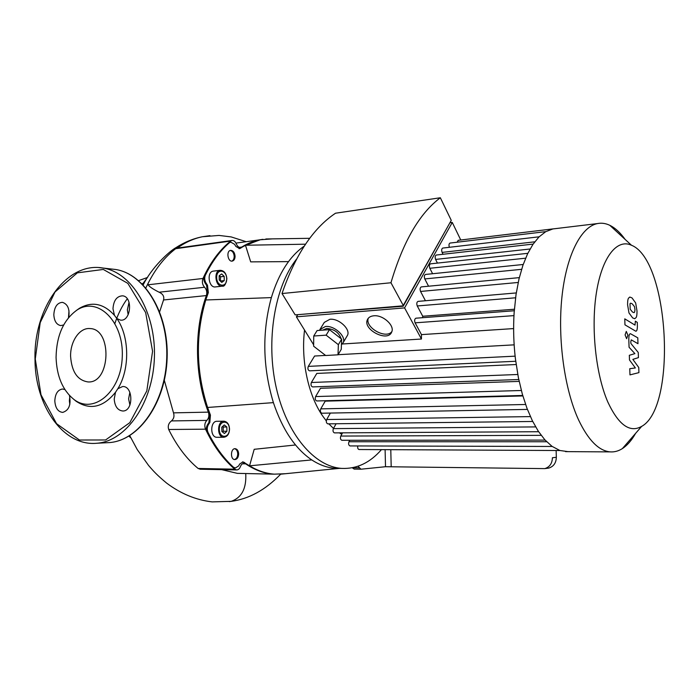 <?xml version="1.0" encoding="UTF-8"?>
<svg xmlns="http://www.w3.org/2000/svg" width="700" height="700" viewBox="0 0 700 700"><rect width="100%" height="100%" fill="white"/><g stroke="black" fill="none" stroke-linecap="round" stroke-linejoin="round"><path stroke-width="1.05" d="M222.023 286.186L215.548 286.895C208.81 288.348 206.369 271.906 213.22 271.127L213.605 271.084M221.629 273.945L224.175 276.36L224.245 280.586L221.778 282.415L219.231 280.009L219.153 275.756L221.629 273.945M219.327 275.634L220.544 276.78L220.421 281.129M224.175 276.36L220.544 276.78M224.245 280.586L220.614 280.989M231.735 261.118C233.319 260.444 234.132 258.869 234.185 256.366C233.879 252.945 232.566 250.976 230.248 250.469M235.078 256.252C235.007 258.956 234.089 260.566 232.321 261.082C227.859 262.176 225.986 251.002 230.536 250.39C233.144 250.434 234.657 252.385 235.078 256.252M217.149 437.281L216.869 437.29C209.886 437.447 210.149 420.779 217.105 421.295L223.737 421.207M226.914 431.252L224.438 433.51L221.883 431.489L221.804 427.192L224.289 424.944L226.835 426.983L226.914 431.252L223.256 431.279L223.178 427.017L222.548 426.519M222.495 431.97L223.256 431.279M226.835 426.983L223.178 427.017M385.105 449.645L385.507 466.716L544.801 468.615C549.684 467.049 552.212 463.426 552.405 457.756L556.334 457.293C556.141 462.936 553.621 466.532 548.756 468.09L544.801 468.615M234.447 459.532C236.521 458.894 237.624 457.004 237.755 453.863C237.562 451.019 236.53 449.304 234.649 448.726M238.656 453.871C238.455 457.406 237.16 459.314 234.78 459.576C230.116 459.567 230.562 448.192 235.209 448.691C237.274 449.067 238.42 450.791 238.656 453.871M272.379 238.884L260.295 239.767L245.473 245.245L305.515 244.195M288.505 261.616L250.705 261.879L245.473 245.245L239.662 248.623L235.909 246.47L234.526 244.265L230.694 242.095L229.39 242.751C220.045 250.828 212.039 261.634 205.38 275.161C204.304 277.812 204.514 280.429 206.019 283.027L207.498 285.25L208.338 292.618L205.774 299.976C195.361 335.265 195.965 371.096 207.602 407.461L210.429 415.074L209.834 422.467L208.434 424.602C207.008 427.123 206.885 429.756 208.058 432.512C215.224 446.714 223.676 458.264 233.406 467.18L235.287 468.037L238.534 466.016L239.855 463.873L243.031 461.877L249.55 465.824C257.696 470.759 265.947 473.532 274.304 474.162L285.504 473.707M295.531 444.973L254.205 449.304L249.55 465.824L311.771 459.918C319.445 464.94 327.206 467.731 335.072 468.282L341.74 468.396C356.738 469.061 369.985 462.805 381.456 449.627M279.912 474.259L339.491 468.361M207.602 407.461L273.394 402.631C282.485 429.66 295.277 448.752 311.771 459.918M304.229 246.12C289.713 256.217 278.757 273.376 271.355 297.605C262.001 332.045 262.684 367.062 273.394 402.631M205.774 299.976L271.355 297.605M385.507 466.716L360.955 469.21L358.006 466.252M546.875 468.344L548.756 468.09M556.133 450.502L556.334 457.293M352.188 467.758L354.27 469.088M230.142 242.174L228.498 242.874C219.144 250.95 211.138 261.748 204.479 275.266C203.403 277.909 203.612 280.534 205.117 283.124L206.588 285.346L207.428 292.714C193.506 328.37 194.294 378.017 209.519 415.091L208.924 422.476L207.524 424.62C206.097 427.131 205.975 429.765 207.148 432.521C214.314 446.705 222.766 458.255 232.505 467.162L234.675 468.029M242.454 461.912L243.688 462.464C253.356 469.49 263.27 473.384 273.42 474.145C263.97 473.436 254.713 470.006 245.63 463.846L244.186 463.33C242.524 463.33 241.264 464.424 240.398 466.62C239.531 468.834 238.245 469.945 236.539 469.936L234.78 469.175C223.309 459.366 213.561 446.031 205.52 429.17C204.251 425.705 204.689 422.783 206.841 420.394C208.862 418.224 209.37 415.467 208.364 412.134C194.617 376.416 193.883 330.015 206.377 295.566C207.261 292.329 206.666 289.564 204.584 287.262C202.361 284.743 201.819 281.811 202.974 278.469C210.411 262.36 219.643 249.891 230.685 241.062L231.875 240.485C233.765 240.275 235.261 241.439 236.355 243.976C237.449 246.487 238.91 247.642 240.748 247.45L259.411 239.89L262.859 239.321L259.411 239.89C252.639 241.255 246.094 244.055 239.767 248.316L239.05 248.666M221.69 469.648L237.352 473.358L274.304 474.162M268.826 238.936L267.654 238.954L268.826 238.936M296.546 259.105C274.671 286.764 265.598 340.926 276.273 387.8C286.877 434.761 314.79 466.795 341.74 468.396M69.816 404.504L69.361 400.776L69.799 396.734M68.486 317.713L68.994 310.774M128.161 314.755L127.347 309.89L129.045 302.286M129.911 405.09L128.607 398.886L129.867 392.297M73.649 399.236L76.125 401.266C90.108 410.428 103.233 407.426 115.518 392.262L114.214 399.044C114.826 406.481 117.731 410.471 122.92 411.014C133.656 411.162 133.359 385.805 122.64 386.531L117.819 388.762C130.025 369.233 129.535 336.289 116.847 318.526L120.461 320.127C131.023 321.738 133.21 296.555 122.561 295.82C116.778 296.144 113.584 300.475 112.98 308.796L114.459 315.35C103.609 303.424 91.892 301.096 79.319 308.368L76.44 310.415M64.881 389.55L62.501 389.007C57.767 389.804 55.204 393.785 54.81 400.951C55.361 408.047 57.995 411.863 62.72 412.396C68.968 410.401 71.207 404.749 69.431 395.447M68.731 317.424C69.886 309.111 67.786 304.089 62.422 302.339C57.225 302.759 54.355 306.88 53.821 314.72C54.241 321.099 56.543 324.721 60.751 325.588L63.647 324.966M117.819 388.762L115.518 392.262M70.604 356.405C71.724 371.928 77.578 380.433 88.147 381.946C110.618 383.416 112.49 328.773 89.976 328.571C79.669 327.46 70.175 341.346 70.604 356.405M114.459 315.35L116.847 318.526M56.07 357.376C56.508 335.65 63.446 319.9 76.877 310.135C97.685 296.056 123.804 321.37 122.281 356.493C121.389 391.641 93.608 414.951 73.815 399.359C62.633 390.233 56.717 376.233 56.07 357.376M638.75 367.491L632.861 359.371L638.426 357.63L638.26 352.494L630.875 343.429L630.814 341.582L631.26 339.859L637.98 343.7L637.788 337.829L630.481 333.725C629.352 333.664 628.801 335.536 628.81 339.342L629.072 347.261L634.891 353.623L629.326 355.294L629.484 359.966L635.355 367.946L629.764 368.707L629.965 374.885L638.916 372.627L638.75 367.491M630.009 303.695L630.192 309.216L632.468 312.025L633.99 312.646L634.655 312.104L634.97 309.645L634.48 306.626L632.196 303.8L630.665 303.161L630.009 303.695M628.985 312.961L632.66 317.931L634.751 318.719L636.134 317.52C636.746 316.531 637.044 314.352 637.009 310.975L635.653 302.942L632.004 297.894L629.816 297.045L628.504 298.183C627.865 299.171 627.559 301.394 627.594 304.841L628.985 312.961M624.96 324.844L635.775 331.205C636.86 331.257 637.394 329.429 637.385 325.719L637.28 322.376L635.364 321.169L635.014 325.115L624.767 318.841L624.96 324.844M627.9 335.186L626.281 331.406L625.091 334.906L626.614 338.686L627.9 335.186M368.34 318.194C364.455 327.338 385.963 339.596 391.851 331.599M373.783 315.796C382.97 314.668 394.993 325.64 391.685 332.036C387.791 342.703 362.18 329.385 367.5 319.48C368.576 317.328 370.676 316.102 373.783 315.796M313.731 336.017L317.109 330.549L329.481 329.656L341.652 339.132L341.267 349.3L338.012 354.812L325.684 355.504L313.635 346.211L313.731 336.017L326.13 335.16L338.363 344.662L338.012 354.812M341.652 339.132L338.363 344.662M329.481 329.656L326.13 335.16M322.735 330.146L326.69 328.449C334.11 329.035 338.914 332.456 341.119 338.713M319.541 330.374L319.891 329.551L325.5 326.471C334.486 325.386 346.675 336.744 343.088 342.764L341.442 344.689M320.206 329.053L324.31 322.385L329.91 319.279C338.879 318.15 350.98 329.473 347.375 335.519L346.973 336.192M449.076 224.28L403.051 305.83M403.445 305.795L451.264 220.36L440.344 197.759C419.598 213.273 403.139 241.605 390.959 282.756L403.445 305.795L295.19 314.886L282.021 293.536L390.959 282.756M449.942 222.74L452.261 222.434L404.582 307.895L296.389 316.838L297.78 314.668M415.931 318.203L415.887 318.203C414.558 318.964 414.295 320.504 415.109 322.831L421.47 334.618L421.444 339.027L404.582 307.895M418.058 301.376L418.005 301.385C416.71 302.137 416.465 303.669 417.261 305.961L422.739 316.251L422.564 317.704M421.339 286.904L421.269 286.904C420.009 287.665 419.773 289.17 420.56 291.445L425.442 300.746M425.539 274.444L425.46 274.453C424.235 275.205 424.016 276.692 424.786 278.933L428.558 286.213M430.553 263.839L430.465 263.848C429.275 264.6 429.056 266.079 429.817 268.284L432.6 273.726M436.31 255.036L436.223 255.045C435.059 255.789 434.858 257.25 435.601 259.429L437.447 263.095M442.803 248.062L442.715 248.071C441.586 248.806 441.385 250.25 442.12 252.402L443.047 254.275M450.074 243.057L449.986 243.066C448.901 243.766 448.7 245.175 449.391 247.293M458.238 240.301L457.17 242.209M452.261 222.434L460.758 240.004M403.27 306.233L299.338 314.536M282.021 293.536C295.277 254.984 313.11 228.209 335.527 213.211L440.344 197.759M296.389 316.838L313.652 344.829M421.444 339.027L342.23 343.998M422.739 316.251L514.378 309.234M304.544 330.05C300.834 360.596 308.262 395.15 322.569 415.861L326.296 420.901M328.816 423.841L333.48 428.426M339.386 432.854L341.784 434.262M522.847 395.938L325.22 401.144L320.749 408.87C320.005 411.11 320.39 412.554 321.912 413.219L527.398 409.412M519.164 381.386L320.469 388.299L315.604 396.567C314.851 398.834 315.245 400.295 316.803 400.951L522.716 395.474M516.163 364.534L316.803 373.424L311.377 382.498C310.616 384.79 311.027 386.26 312.62 386.916L518.761 379.523M514.15 344.846L338.074 354.707M325.561 355.416L314.58 356.029L308.289 366.389C307.51 368.707 307.947 370.195 309.575 370.842L515.716 361.261M421.47 334.618L513.634 328.58M625.109 239.4C620.305 232.645 615.204 227.946 609.805 225.312C605.692 223.335 601.562 222.758 597.415 223.58C581.044 226.73 566.247 255.325 561.89 297.421C557.515 339.447 564.576 389.777 578.673 420.114C588.385 440.344 598.929 450.931 610.312 451.885C614.512 452.156 618.538 451.054 622.396 448.577C627.288 445.384 631.689 440.309 635.609 433.352M607.915 402.229C595.726 374.509 590.747 327.32 596.514 292.04C602.227 256.646 617.199 238.464 631.479 245.254C669.095 260.067 677.267 407.006 641.655 426.387C629.886 433.081 618.642 425.031 607.915 402.229M555.957 228.568L552.86 228.944L545.702 231.691L538.93 236.994L532.884 244.457L527.529 253.925L522.891 265.379L519.015 278.871L516.023 294.595L514.115 312.9C513.179 328.046 513.608 343.332 515.41 358.759L518.367 377.545L522.279 393.942L526.969 408.275L532.324 420.674L538.282 431.2L544.836 439.801L552.011 446.338L559.886 450.494L568.085 451.649M530.407 416.605L326.69 419.536C325.964 421.75 326.331 423.185 327.819 423.85L327.88 423.85M326.69 419.536L330.382 413.061M336.105 423.754L333.375 428.619C332.658 430.797 333.025 432.224 334.469 432.88L334.53 432.88M342.571 432.836L340.786 436.065C340.086 438.217 340.436 439.626 341.845 440.283L341.915 440.283M349.764 440.274L348.967 441.744C348.276 443.879 348.618 445.27 349.991 445.926L350.061 445.926M357.787 445.944C357.446 447.904 357.858 449.094 359.012 449.523L359.091 449.523M237.352 473.358L242.498 473.471M164.343 380.38L173.495 412.86C174.536 416.132 173.854 418.819 171.447 420.919C168.56 423.211 167.641 426.072 168.691 429.494C176.82 445.918 186.629 458.911 198.126 468.475L200.375 469.236M142.485 284.209L147.709 277.121M177.537 248.045L175.691 248.693C164.771 257.005 155.558 268.59 148.059 283.447L148.129 284.786C149.1 286.527 152.758 289.004 159.101 292.215C162.942 293.921 164.421 296.511 163.537 299.976L159.67 311.719M220.019 270.314C213.185 271.092 215.626 287.613 222.346 286.151C224.376 286.685 225.881 284.244 226.861 278.81C226.31 273.28 224.026 270.445 220.019 270.314L213.22 271.127M226.695 278.766C226.94 288.024 216.799 286.956 216.659 277.585C216.475 268.214 226.616 269.535 226.695 278.766M229.373 429.004C229.618 438.349 219.45 438.926 219.31 429.45C219.117 419.983 229.285 419.659 229.373 429.004M223.956 421.199C217.009 420.683 216.755 437.43 223.72 437.264C227.36 436.774 229.294 434.017 229.53 428.995C229.189 424.331 227.334 421.733 223.956 421.199M391.186 466.532L390.784 449.68M359.047 467.871L352.363 467.758M206.019 283.027L205.117 283.124M205.38 275.161L204.479 275.266M207.498 285.25L206.588 285.346M208.338 292.618L207.428 292.714M240.66 248.194L239.767 248.316M229.39 242.751L228.498 242.874M244.58 462.472L243.688 462.464M233.406 467.18L232.505 467.162M210.429 415.074L209.519 415.091M209.834 422.467L208.924 422.476M208.434 424.602L207.524 424.62M208.058 432.512L207.148 432.521M106.593 442.733L109.594 442.575C138.679 440.466 165.357 402.666 166.74 358.041C168.429 313.425 144.401 273.735 115.544 269.483L111.519 269.019M98.822 267.584L103.075 268.056C132.011 272.326 156.1 312.48 154.394 357.665C153.002 402.859 126.21 441.123 97.064 443.231L109.594 442.575C139.186 440.352 165.742 402.491 167.134 358.05C168.796 313.626 144.9 273.884 115.544 269.483L103.075 268.056C66.36 261.31 33.556 308.735 35 359.065C34.808 405.256 63.114 446.793 97.064 443.231M35.271 359.03L41.002 394.835L56.551 423.684L79.433 440.011L105.586 439.976L129.824 422.651L146.825 390.889L152.565 351.269L145.661 312.594L127.846 283.377L103.311 269.447L77.359 272.842L55.029 291.961L40.206 322.604L35.271 359.03M130.655 437.544L128.949 436.126M147.376 277.524L138.626 280.613L147.367 277.533M114.94 323.356C118.011 314.046 122.115 305.856 127.26 298.777M142.153 283.876L143.194 283.159M534.756 241.824L442.12 252.402M530.093 248.999L435.601 259.429M525.621 258.186L429.817 268.284M521.605 269.325L424.786 278.933M518.201 282.467L420.56 291.445M515.576 297.789L417.261 305.961M513.957 315.621L415.109 322.831M515.113 356.16L308.289 366.389M535.649 426.904L333.375 428.619M541.179 435.339L340.786 436.065M546.691 441.752L348.967 441.744M517.781 374.491L311.377 382.498M521.343 390.495L315.604 396.567M525.595 404.486L320.749 408.87M229.32 501.62L231.131 501.358C241.701 497.735 246.566 488.46 245.735 473.541M234.78 469.175L198.126 468.475M242.454 463.794L245.63 463.846M145.854 287.901L148.05 283.447M177.258 248.089C185.229 242.375 193.567 238.604 202.274 236.766L209.956 235.655M241.649 247.082L239.47 247.38M175.691 248.693L230.685 241.062M202.974 278.469L148.129 284.786M204.584 287.262L159.101 292.215M163.537 299.976L206.377 295.566M208.364 412.134L173.495 412.86M206.841 420.394L171.447 420.919M168.691 429.494L205.52 429.17M216.869 437.29L223.72 437.264M309.715 238.306L265.86 238.98M354.104 469.088L360.955 469.21M230.694 242.095L229.793 242.218M235.961 243.101L260.295 239.767M235.287 468.037L234.386 468.02M73.815 399.359L76.125 401.266M76.877 310.135L79.319 308.368M130.76 437.771L128.844 436.188M367.5 319.48L367.981 318.649M347.375 335.519L343.088 342.764M449.986 243.066L545.799 231.63M442.715 248.071L539.114 236.81M436.223 255.045L533.129 244.09M527.817 253.321L430.465 263.848M523.197 264.486L425.46 274.453M519.312 277.629L421.269 286.904M516.267 292.933L418.005 301.385M631.479 245.254L609.805 225.312M641.655 426.387L622.396 448.577M597.415 223.58L552.86 228.944M610.312 451.885L565.539 451.631M458.15 240.319L553.298 228.856M514.264 310.756L415.887 318.203M559.974 450.52L359.012 449.523M545.116 440.099L341.845 440.283M538.633 431.725L334.469 432.88M552.195 446.469L349.991 445.926M532.726 421.479L327.819 423.85M231.131 501.358L212.161 501.891C195.974 500.01 180.784 493.736 166.6 483.079C157.194 475.274 153.571 471.301 148.593 465.483L137.261 449.619L129.745 435.645M200.043 469.227L236.539 469.936M202.282 236.757L219.065 235.428L231.184 236.924L246.207 241.701M280.63 474.224C265.475 489.921 248.946 498.977 231.044 501.384M143.185 284.935C151.261 268.056 169.015 251.396 176.067 247.572C184.319 242.252 193.051 238.648 202.274 236.766M176.907 248.132L231.875 240.485"/></g></svg>
